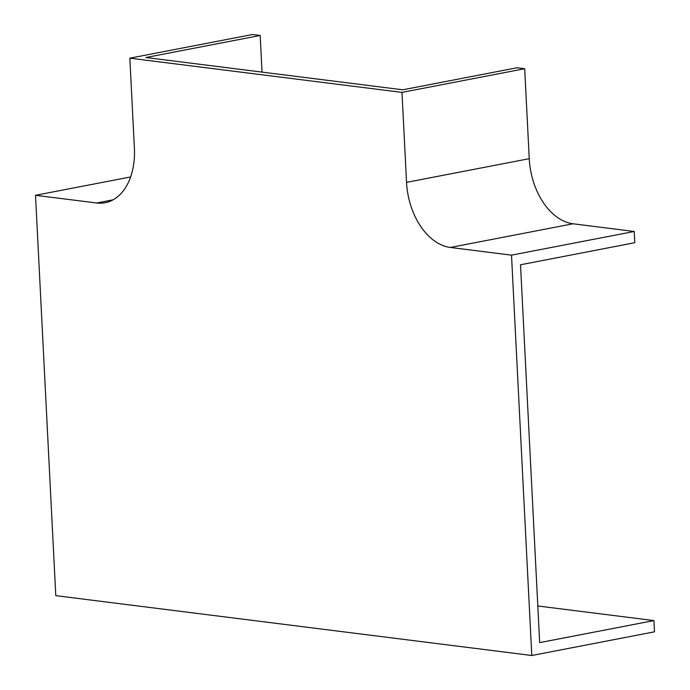 <?xml version="1.0" encoding="UTF-8"?>
<svg xmlns="http://www.w3.org/2000/svg" width="690" height="690" viewBox="0 0 690 690"><rect width="100%" height="100%" fill="white"/><g stroke="black" fill="none" stroke-linecap="round" stroke-linejoin="round"><path stroke-width="1.03" d="M260.19 35.457L252.54 34.5L129.841 58.176L134.395 148.143A60.824 39.951 79.1 0 1 105.147 202.731A60.824 39.951 79.1 0 1 96.66 202.989L35.509 195.305L55.787 595.651L531.792 655.5L654.491 631.824L653.922 620.577L539.666 642.623L520.519 264.77L634.783 242.716L634.214 231.478L573.054 223.784A60.824 39.951 79.1 0 1 529.247 158.683L524.685 68.715L517.043 67.758L402.788 89.804L145.926 57.512L260.19 35.457L262.045 72.105M35.509 195.305L130.626 176.951M531.792 655.5L511.506 255.153L634.214 231.478M511.506 255.153L450.354 247.46A60.824 39.951 79.1 0 1 406.539 182.358L401.985 92.391L524.685 68.715M401.985 92.391L129.841 58.176M537.803 605.984L653.922 620.577M450.354 247.46L573.054 223.784M406.539 182.358L529.247 158.683M96.66 202.989L113.117 199.815"/></g></svg>
